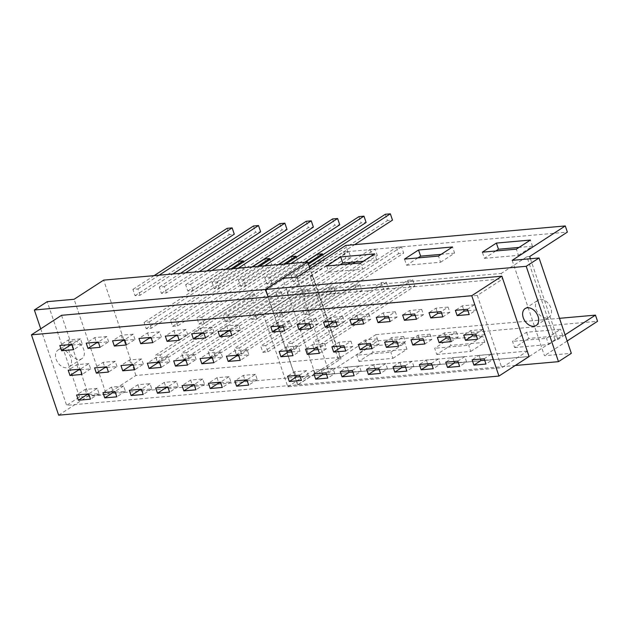 <?xml version="1.0" encoding="UTF-8"?>
<svg xmlns="http://www.w3.org/2000/svg" width="629" height="629" viewBox="0 0 629 629"><rect width="100%" height="100%" fill="white"/><g stroke="black" fill="none" stroke-linecap="round" stroke-linejoin="round"><path stroke-width="0.47" stroke-dasharray="3.15 2.36" d="M458.329 362.587L466.592 361.848L459.618 366.377M466.592 361.848L464.815 356.588L457.833 361.117M464.815 356.588L452.723 357.665L445.741 362.186M452.723 357.665L454.004 361.455M441.582 313.085L449.845 312.354L448.06 307.094L441.078 311.614M448.06 307.094L435.968 308.163L428.986 312.692M449.955 337.836L458.219 337.105L456.442 331.837L449.46 336.366M456.442 331.837L444.341 332.914L437.367 337.443M435.968 308.163L437.249 311.953M458.219 337.105L451.237 341.626M449.845 312.354L442.863 316.874M444.341 332.914L445.631 336.704M431.966 364.922L440.229 364.191L433.247 368.72M440.229 364.191L438.444 358.931L431.47 363.452M438.444 358.931L426.352 360.008L419.37 364.529M426.352 360.008L427.634 363.798M415.211 315.428L423.474 314.697L421.689 309.437L414.715 313.957M421.689 309.437L409.597 310.506L402.623 315.035M423.584 340.179L431.848 339.44L430.071 334.18L423.089 338.709M430.071 334.18L417.978 335.257L410.996 339.778M409.597 310.506L410.886 314.296M431.848 339.44L424.874 343.969M423.474 314.697L416.492 319.218M417.978 335.257L419.26 339.047M405.595 367.265L413.858 366.534L406.877 371.063M413.858 366.534L412.081 361.274L405.1 365.795M412.081 361.274L399.989 362.351L393.007 366.872M399.989 362.351L401.271 366.141M388.84 317.771L397.103 317.04L395.327 311.772L388.345 316.301M395.327 311.772L383.234 312.849L376.252 317.378M397.221 342.522L405.485 341.783L403.7 336.523L396.726 341.052M403.7 336.523L391.608 337.6L384.626 342.121M383.234 312.849L384.516 316.639M405.485 341.783L398.503 346.312M397.103 317.04L390.129 321.561M391.608 337.6L392.889 341.39M379.232 369.608L387.495 368.877L380.514 373.406M387.495 368.877L385.711 363.617L378.729 368.138M385.711 363.617L373.618 364.686L366.636 369.215M373.618 364.686L374.9 368.484M362.477 320.114L370.74 319.383L368.956 314.115L361.974 318.644M368.956 314.115L356.863 315.192L349.881 319.721M370.851 344.865L379.114 344.126L377.337 338.866L370.355 343.395M377.337 338.866L365.245 339.943L358.263 344.464M356.863 315.192L358.145 318.982M379.114 344.126L372.132 348.655M370.74 319.383L363.759 323.904M365.245 339.943L366.526 343.733M352.861 371.951L361.125 371.22L354.143 375.741M361.125 371.22L359.348 365.96L352.366 370.481M359.348 365.96L347.247 367.029L340.273 371.558M347.247 367.029L348.537 370.827M336.106 322.457L344.37 321.726L342.593 316.458L335.611 320.987M342.593 316.458L330.5 317.535L323.518 322.064M344.488 347.208L352.751 346.469L350.966 341.209L343.984 345.738M350.966 341.209L338.874 342.286L331.892 346.807M330.5 317.535L331.782 321.325M352.751 346.469L345.769 350.998M344.37 321.726L337.388 326.247M338.874 342.286L340.155 346.076M326.49 374.294L334.754 373.563L327.78 378.084M334.754 373.563L332.977 368.303L325.995 372.824M332.977 368.303L320.884 369.372L313.902 373.901M320.884 369.372L322.166 373.162M309.743 324.8L318.007 324.061L316.222 318.801L309.24 323.33M316.222 318.801L304.129 319.878L297.147 324.399M318.117 349.551L326.38 348.812L324.603 343.552L317.621 348.073M324.603 343.552L312.503 344.629L305.529 349.15M304.129 319.878L305.411 323.668M326.38 348.812L319.398 353.341M318.007 324.061L311.025 328.59M312.503 344.629L313.792 348.419M220.732 382.802L230.874 381.905L229.09 376.645L216.997 377.714L208.435 383.273M216.997 377.714L218.57 382.369M229.09 376.645L220.527 382.196M271.909 283.545L269.778 277.24L264.738 277.688L266.869 283.986L271.909 283.545L304.735 262.262M266.869 283.986L361.085 222.91L366.117 222.469M269.778 277.24L291.007 263.48M285.967 263.928L264.738 277.688M203.977 333.307L214.119 332.411L205.549 337.962M214.119 332.411L212.335 327.143L203.772 332.694M289.214 349.983L294.246 349.535L292.115 343.237L386.324 282.162L381.292 282.61L287.076 343.686L289.214 349.983L383.423 288.908L388.455 288.459L386.324 282.162M294.246 349.535L336.012 322.465M336.09 322.41L388.455 288.459M347.703 264.141L275.911 310.687L278.042 316.985L372.258 255.909L377.29 255.468L375.159 249.163L370.119 249.611L350.384 262.403M370.119 249.611L372.258 255.909M358.955 216.612L361.085 222.91M278.042 316.985L283.074 316.544L377.29 255.468M283.074 316.544L280.943 310.239L275.911 310.687M280.943 310.239L352.735 263.693M355.424 261.955L375.159 249.163M212.358 358.058L222.493 357.154L213.931 362.705M222.493 357.154L220.716 351.894L212.146 357.445M220.716 351.894L208.616 352.971L200.053 358.522M208.616 352.971L210.196 357.618M212.335 327.143L200.242 328.22L191.68 333.771M200.242 328.22L201.815 332.875M230.874 381.905L222.304 387.456M381.292 282.61L383.423 288.908M292.115 343.237L287.076 343.686M194.361 385.145L204.504 384.248L202.719 378.988L190.626 380.058L182.064 385.608M190.626 380.058L192.207 384.712M202.719 378.988L194.157 384.539M245.538 285.888L243.407 279.583L238.375 280.031L240.506 286.329L245.538 285.888L278.372 264.605M240.506 286.329L334.714 225.253L339.754 224.812M243.407 279.583L264.636 265.823M259.604 266.271L238.375 280.031M177.614 335.65L187.749 334.746L179.186 340.305M187.749 334.746L185.972 329.486L177.402 335.037M262.843 352.326L267.875 351.878L265.745 345.58L359.961 284.505L354.921 284.953L260.713 346.029L262.843 352.326L357.052 291.251L362.092 290.802L359.961 284.505M267.875 351.878L362.092 290.802M249.54 313.03L251.671 319.328L345.887 258.252L350.919 257.804L348.788 251.506L343.756 251.954L249.54 313.03L254.58 312.582L348.788 251.506M343.756 251.954L345.887 258.252M332.584 218.955L334.714 225.253M251.671 319.328L256.711 318.879L340.108 264.817L328.723 272.184L326.632 266.012M342.789 263.079L350.919 257.804M185.987 360.401L196.13 359.497L187.56 365.048M196.13 359.497L194.345 354.237L185.783 359.788M194.345 354.237L182.253 355.314L173.69 360.865M182.253 355.314L183.825 359.961M185.972 329.486L173.871 330.563L165.309 336.114M173.871 330.563L175.452 335.21M204.504 384.248L195.941 389.799M354.921 284.953L357.052 291.251M256.711 318.879L254.58 312.582M265.745 345.58L260.713 346.029M167.998 387.488L178.133 386.591L176.356 381.331L164.263 382.401L155.693 387.951M164.263 382.401L165.836 387.055M176.356 381.331L167.794 386.882M219.175 288.224L217.036 281.926L212.004 282.374L214.135 288.672L219.175 288.224L252.001 266.94M214.135 288.672L308.352 227.596L313.384 227.148M217.036 281.926L238.265 268.166M233.233 268.614L212.004 282.374M151.243 337.993L161.386 337.089L152.816 342.648M161.386 337.089L159.601 331.829L151.039 337.38M236.473 354.67L241.512 354.221L239.374 347.923L333.59 286.848L328.558 287.296L234.342 348.372L236.473 354.67L330.689 293.594L335.721 293.145L333.59 286.848M241.512 354.221L335.721 293.145M305.159 262.222L223.177 315.373L225.308 321.671L319.516 260.595L324.556 260.147L322.756 254.831M317.386 254.297L319.516 260.595M306.213 221.298L308.352 227.596M225.308 321.671L230.34 321.222L324.556 260.147M230.34 321.222L228.209 314.925L223.177 315.373M228.209 314.925L308.116 263.119M159.617 362.744L169.759 361.84L161.197 367.391M169.759 361.84L167.974 356.58L159.412 362.131M167.974 356.58L155.882 357.649L147.32 363.208M155.882 357.649L157.462 362.304M159.601 331.829L147.508 332.906L138.946 338.457M147.508 332.906L149.081 337.553M178.133 386.591L169.571 392.142M328.558 287.296L330.689 293.594M239.374 347.923L234.342 348.372M141.627 389.831L151.77 388.934L149.985 383.666L137.893 384.744L129.33 390.294M137.893 384.744L139.465 389.398M149.985 383.666L141.423 389.225M192.804 290.567L190.673 284.269L185.634 284.717L187.772 291.015L192.804 290.567L225.638 269.283M187.772 291.015L281.981 229.939L287.013 229.491M190.673 284.269L211.902 270.509M206.862 270.95L185.634 284.717M124.872 340.336L135.015 339.432L126.453 344.983M135.015 339.432L133.23 334.172L124.668 339.723M210.11 357.013L215.142 356.564L213.011 350.267L307.219 289.191L302.187 289.639L207.979 350.715L210.11 357.013L304.318 295.937L309.358 295.488L307.219 289.191M215.142 356.564L309.358 295.488M278.796 264.565L196.806 317.716L198.937 324.014L293.153 262.938L298.185 262.49L296.385 257.175M291.015 256.64L293.153 262.938M279.85 223.641L281.981 229.939M198.937 324.014L203.977 323.565L298.185 262.49M203.977 323.565L201.838 317.268L196.806 317.716M201.838 317.268L283.828 264.117M133.254 365.087L143.388 364.183L134.826 369.734M143.388 364.183L141.611 358.923L133.049 364.474M141.611 358.923L129.519 359.992L120.949 365.551M129.519 359.992L131.091 364.647M133.23 334.172L121.138 335.249L112.575 340.8M121.138 335.249L122.71 339.896M151.77 388.934L143.2 394.485M302.187 289.639L304.318 295.937M213.011 350.267L207.979 350.715M115.264 392.174L125.399 391.277L123.622 386.009L111.53 387.087L102.959 392.638M111.53 387.087L113.102 391.741M123.622 386.009L115.052 391.568M166.433 292.91L164.303 286.612L159.271 287.06L161.401 293.358L166.433 292.91L199.267 271.626M161.401 293.358L255.618 232.282L260.65 231.834M164.303 286.612L185.531 272.852M180.499 273.293L159.271 287.06M98.509 342.679L108.644 341.775L100.082 347.326M108.644 341.775L106.867 336.515L98.297 342.066M183.739 359.356L188.779 358.907L186.64 352.61L280.856 291.534L275.817 291.982L181.608 353.058L183.739 359.356L277.955 298.28L282.987 297.832L280.856 291.534M188.779 358.907L282.987 297.832M252.426 266.908L170.435 320.059L172.574 326.357L266.782 265.281L271.814 264.833L270.014 259.518M264.652 258.983L266.782 265.281M253.479 225.984L255.618 232.282M172.574 326.357L177.606 325.908L271.814 264.833M177.606 325.908L175.475 319.611L170.435 320.059M175.475 319.611L257.458 266.46M106.883 367.422L117.025 366.526L108.455 372.077M117.025 366.526L115.241 361.266L106.678 366.817M115.241 361.266L103.148 362.335L94.586 367.894M103.148 362.335L104.721 366.99M106.867 336.515L94.775 337.592L86.204 343.143M94.775 337.592L96.347 342.239M125.399 391.277L116.837 396.828M275.817 291.982L277.955 298.28M186.64 352.61L181.608 353.058M318.478 340.894L313.446 341.343L315.577 347.64L320.617 347.2L318.478 340.894L412.695 279.819L407.655 280.267L313.446 341.343M320.617 347.2L362.375 320.122M362.461 320.067L414.826 286.124L412.695 279.819M315.577 347.64L409.794 286.565L414.826 286.124M249.454 294.325L251.584 300.623L256.616 300.175L254.486 293.877L249.454 294.325L155.237 355.401L157.376 361.699L162.408 361.25L256.616 300.175M157.376 361.699L251.584 300.623M162.408 361.25L160.277 354.953L254.486 293.877M160.277 354.953L155.237 355.401M396.49 247.268L398.621 253.566L403.653 253.125L401.522 246.82L396.49 247.268L302.274 308.344L304.412 314.642L309.444 314.201L403.653 253.125M304.412 314.642L398.621 253.566M309.444 314.201L307.314 307.896L401.522 246.82M307.314 307.896L302.274 308.344M238.281 261.326L240.42 267.624L245.452 267.176L243.651 261.861M151.235 328.252L149.104 321.954L144.072 322.402L146.203 328.7L151.235 328.252L245.452 267.176M146.203 328.7L240.42 267.624M149.104 321.954L231.095 268.803M226.055 269.251L144.072 322.402M385.318 214.269L387.456 220.575L392.488 220.126M298.272 281.202L296.141 274.897L291.109 275.345L293.24 281.65L298.272 281.202L354.662 244.65M293.24 281.65L387.456 220.575M296.141 274.897L309.232 266.413M308.446 264.101L291.109 275.345M227.116 228.327L229.247 234.625L234.279 234.177M140.07 295.253L137.94 288.955L132.9 289.403L135.031 295.701L140.07 295.253L172.896 273.969M135.031 295.701L229.247 234.625M137.94 288.955L159.168 275.188M154.129 275.636L132.9 289.403M60.376 349.268A10.088 6.99 57 0 1 70.244 356.258A10.088 6.99 57 0 1 69.001 366.99A10.088 6.99 57 0 1 57.648 362.328A10.088 6.99 57 0 1 58.025 350.062A10.088 6.99 57 0 1 60.376 349.268M73.223 340.942A10.088 6.99 -123 0 0 70.873 341.736A10.088 6.99 -123 0 0 70.495 354.001A10.088 6.99 -123 0 0 81.849 358.664A10.088 6.99 -123 0 0 83.091 347.931A10.088 6.99 -123 0 0 73.223 340.942M106.372 394.635L79.482 397.025L66.635 405.351L297.611 384.83L340.006 357.351L135.919 375.482L106.372 394.635L74.096 299.278M135.919 375.482L103.643 280.125M79.482 397.025L47.206 301.668M40.728 328.81L66.635 405.351M340.006 357.351L309.971 268.614M267.875 296.982L297.926 384.806L515.245 365.496M297.611 384.83L295.072 377.329L88.752 395.657L58.646 415.179M540.374 299.443A10.088 6.99 57 0 1 550.241 306.433A10.088 6.99 57 0 1 548.991 317.165A10.088 6.99 57 0 1 537.638 312.503A10.088 6.99 57 0 1 538.015 300.23A10.088 6.99 57 0 1 540.374 299.443M328.723 272.184L362.721 269.165L360.629 262.993M362.721 269.165L376.763 260.06L374.68 253.888M376.763 260.06L363.318 261.255M417.939 257.906L406.578 265.273L404.494 259.101M406.578 265.273L440.575 262.246L438.492 256.082M440.575 262.246L454.625 253.141L452.534 246.969M454.625 253.141L441.173 254.336M495.801 250.987L484.44 258.354L482.349 252.182M484.44 258.354L518.438 255.335L516.346 249.163M518.438 255.335L532.48 246.23L530.389 240.058M532.48 246.23L519.027 247.425M370.866 346.099L372.958 352.264L358.907 361.376L356.824 355.204L370.866 346.099L404.864 343.072L390.821 352.185L356.824 355.204M358.907 361.376L392.905 358.349L390.821 352.185M392.905 358.349L406.955 349.244L404.864 343.072M406.955 349.244L372.958 352.264M448.729 339.18L450.812 345.352L436.77 354.457L434.678 348.285L448.729 339.18L482.726 336.161L468.676 345.266L434.678 348.285M436.77 354.457L470.767 351.438L468.676 345.266M470.767 351.438L484.81 342.333L482.726 336.161M484.81 342.333L450.812 345.352M526.583 332.261L528.674 338.433L514.624 347.538L512.533 341.366L526.583 332.261L560.581 329.242L546.53 338.347L512.533 341.366M514.624 347.538L548.622 344.519L546.53 338.347M548.622 344.519L562.672 335.414L560.581 329.242M562.672 335.414L528.674 338.433M287.201 292.454L312.896 275.793L340.997 358.813L315.302 375.466L529.303 356.454L527.495 351.1L501.8 367.753L477.325 295.457L503.019 278.804L501.203 273.442L287.201 292.454L289.018 297.816L503.019 278.804M296.896 277.09L329.171 372.447L377.99 340.8L375.906 334.628L338.221 359.057L340.997 358.813M338.221 359.057L310.121 276.045L347.806 251.616L567.366 232.109M312.896 275.793L310.121 276.045M230.348 330.964L240.482 330.068L238.706 324.8L230.135 330.359M238.706 324.8L226.613 325.877L218.043 331.428M240.482 330.068L231.92 335.619M226.613 325.877L228.185 330.532M72.138 345.022L82.281 344.118L80.496 338.858L71.934 344.409M80.496 338.858L68.404 339.935L59.841 345.486M82.281 344.118L73.711 349.669M68.404 339.935L69.976 344.582M238.721 355.715L248.864 354.811L247.079 349.551L238.517 355.102M247.079 349.551L234.987 350.628L226.424 356.179M248.864 354.811L240.294 360.362M234.987 350.628L236.559 355.275M80.52 369.766L90.655 368.869L88.878 363.609L80.308 369.16M88.878 363.609L76.777 364.678L68.215 370.229M90.655 368.869L82.092 374.42M76.777 364.678L78.358 369.333M247.103 380.466L257.237 379.562L255.46 374.302L246.89 379.853M255.46 374.302L243.368 375.371L234.798 380.93M257.237 379.562L248.675 385.113M243.368 375.371L244.94 380.026M88.893 394.517L99.036 393.612L97.251 388.352L88.689 393.903M97.251 388.352L85.159 389.43L76.596 394.981M99.036 393.612L90.466 399.171M85.159 389.43L86.731 394.084M484.7 360.244L492.963 359.505L485.981 364.034M492.963 359.505L491.186 354.245L484.204 358.774M491.186 354.245L479.086 355.322L472.112 359.843M479.086 355.322L480.375 359.112M291.746 351.886L300.009 351.155L293.035 355.684M300.009 351.155L298.232 345.895L291.251 350.416M298.232 345.895L286.14 346.972L279.158 351.493M286.14 346.972L287.422 350.762M476.326 335.493L484.589 334.762L477.608 339.283M484.589 334.762L482.805 329.494L475.823 334.023M482.805 329.494L470.712 330.571L463.73 335.1M470.712 330.571L471.994 334.361M283.372 327.143L291.636 326.404L284.654 330.933M291.636 326.404L289.851 321.144L282.877 325.673M289.851 321.144L277.759 322.221L270.784 326.742M277.759 322.221L279.048 326.011M467.945 310.742L476.208 310.011L469.226 314.531M476.208 310.011L474.431 304.751L467.449 309.271M474.431 304.751L462.339 305.82L455.357 310.349M462.339 305.82L463.62 309.617M300.127 376.637L308.391 375.906L301.409 380.427M308.391 375.906L306.606 370.646L299.632 375.167M306.606 370.646L294.514 371.715L287.532 376.244M294.514 371.715L295.795 375.505M289.018 297.816L263.323 314.469L477.325 295.457M263.323 314.469L287.791 386.764L501.8 367.753M287.791 386.764L313.486 370.111L527.495 351.1M313.486 370.111L315.302 375.466M529.303 356.454L554.998 339.802L557.774 339.55L565.07 334.825M375.906 334.628L559.488 318.321M554.998 339.802L526.898 256.781L501.203 273.442M529.681 256.538L526.898 256.781M530.42 258.739L557.774 339.55M347.806 251.616L345.714 245.444M377.99 340.8L597.55 321.293M512.171 260.359L544.447 355.715L571.336 353.333M567.161 340.997L544.447 355.715M529.06 356.541L295.386 377.306L268.19 296.951M297.926 384.806L315.058 373.705L329.171 372.447M315.058 373.705L282.775 278.348M61.556 315.31L88.752 395.657M407.655 280.267L409.794 286.565M70.873 341.736L58.025 350.062M81.849 358.664L69.001 366.99M536.144 325.492L548.991 317.165M525.168 308.564L538.015 300.23"/><path stroke-width="0.94" d="M457.833 361.117L459.618 366.377L447.518 367.446L445.741 362.186L457.833 361.117M447.518 367.446L454.5 362.925L458.329 362.587M454.004 361.455L454.5 362.925M428.986 312.692L441.078 311.614L442.863 316.874L430.771 317.952L428.986 312.692M439.144 342.703L437.367 337.443L449.46 336.366L451.237 341.626L439.144 342.703L446.126 338.174L449.955 337.836M430.771 317.952L437.745 313.423L441.582 313.085M437.249 311.953L437.745 313.423M445.631 336.704L446.126 338.174M431.47 363.452L433.247 368.72L421.155 369.789L419.37 364.529L431.47 363.452M421.155 369.789L428.137 365.268L431.966 364.922M427.634 363.798L428.137 365.268M402.623 315.035L414.715 313.957L416.492 319.218L404.4 320.295L402.623 315.035M412.773 345.046L410.996 339.778L423.089 338.709L424.874 343.969L412.773 345.046L419.755 340.517L423.584 340.179M404.4 320.295L411.382 315.766L415.211 315.428M410.886 314.296L411.382 315.766M419.26 339.047L419.755 340.517M405.1 365.795L406.877 371.063L394.784 372.132L393.007 366.872L405.1 365.795M394.784 372.132L401.766 367.611L405.595 367.265M401.271 366.141L401.766 367.611M376.252 317.378L388.345 316.301L390.129 321.561L378.029 322.638L376.252 317.378M386.41 347.389L384.626 342.121L396.726 341.052L398.503 346.312L386.41 347.389L393.392 342.86L397.221 342.522M378.029 322.638L385.011 318.109L388.84 317.771M384.516 316.639L385.011 318.109M392.889 341.39L393.392 342.86M378.729 368.138L380.514 373.406L368.421 374.475L366.636 369.215L378.729 368.138M368.421 374.475L375.395 369.954L379.232 369.608M374.9 368.484L375.395 369.954M349.881 319.721L361.974 318.644L363.759 323.904L351.666 324.981L349.881 319.721M360.04 349.724L358.263 344.464L370.355 343.395L372.132 348.655L360.04 349.724L367.022 345.203L370.851 344.865M351.666 324.981L358.648 320.452L362.477 320.114M358.145 318.982L358.648 320.452M366.526 343.733L367.022 345.203M352.366 370.481L354.143 375.741L342.05 376.818L340.273 371.558L352.366 370.481M342.05 376.818L349.032 372.297L352.861 371.951M348.537 370.827L349.032 372.297M323.518 322.064L335.611 320.987L337.388 326.247L325.295 327.324L323.518 322.064M333.677 352.067L331.892 346.807L343.984 345.738L345.769 350.998L333.677 352.067L340.651 347.546L344.488 347.208M325.295 327.324L332.277 322.795L336.106 322.457M331.782 321.325L332.277 322.795M340.155 346.076L340.651 347.546M325.995 372.824L327.78 378.084L315.679 379.161L313.902 373.901L325.995 372.824M315.679 379.161L322.661 374.632L326.49 374.294M322.166 373.162L322.661 374.632M297.147 324.399L309.24 323.33L311.025 328.59L298.932 329.667L297.147 324.399M307.306 354.41L305.529 349.15L317.621 348.073L319.398 353.341L307.306 354.41L314.288 349.889L318.117 349.551M298.932 329.667L305.906 325.138L309.743 324.8M305.411 323.668L305.906 325.138M313.792 348.419L314.288 349.889M210.212 388.533L208.435 383.273L220.527 382.196L222.304 387.456L210.212 388.533L218.774 382.982L220.732 382.802M218.57 382.369L218.774 382.982M304.735 262.262L366.117 222.469L363.987 216.164L358.955 216.612L285.967 263.928M291.007 263.48L363.987 216.164M203.772 332.694L205.549 337.962L193.457 339.031L191.68 333.771L203.772 332.694M350.384 262.403L347.703 264.141M352.735 263.693L355.424 261.955M212.146 357.445L213.931 362.705L201.838 363.782L200.053 358.522L212.146 357.445M201.838 363.782L210.401 358.231L212.358 358.058M210.196 357.618L210.401 358.231M193.457 339.031L202.027 333.48L203.977 333.307M201.815 332.875L202.027 333.48M183.841 390.876L182.064 385.608L194.157 384.539L195.941 389.799L183.841 390.876L192.411 385.318L194.361 385.145M192.207 384.712L192.411 385.318M278.372 264.605L339.754 224.812L337.616 218.507L332.584 218.955L259.604 266.271M264.636 265.823L337.616 218.507M177.402 335.037L179.186 340.305L167.094 341.374L165.309 336.114L177.402 335.037M340.682 256.907L374.68 253.888L360.629 262.993L326.632 266.012L340.682 256.907L342.766 263.079L340.085 264.817L342.789 263.079M185.783 359.788L187.56 365.048L175.467 366.125L173.69 360.865L185.783 359.788M175.467 366.125L184.03 360.574L185.987 360.401M183.825 359.961L184.03 360.574M167.094 341.374L175.656 335.823L177.614 335.65M175.452 335.21L175.656 335.823M157.478 393.219L155.693 387.951L167.794 386.882L169.571 392.142L157.478 393.219L166.04 387.661L167.998 387.488M165.836 387.055L166.04 387.661M252.001 266.94L313.384 227.148L311.253 220.85L306.213 221.298L233.233 268.614M238.265 268.166L311.253 220.85M151.039 337.38L152.816 342.648L140.723 343.717L138.946 338.457L151.039 337.38M308.116 263.119L322.418 253.849L317.386 254.297L305.159 262.222M159.412 362.131L161.197 367.391L149.097 368.468L147.32 363.208L159.412 362.131M149.097 368.468L157.667 362.917L159.617 362.744M157.462 362.304L157.667 362.917M140.723 343.717L149.285 338.166L151.243 337.993M149.081 337.553L149.285 338.166M322.756 254.831L322.418 253.849M131.107 395.555L129.33 390.294L141.423 389.225L143.2 394.485L131.107 395.555L139.677 390.004L141.627 389.831M139.465 389.398L139.677 390.004M225.638 269.283L287.013 229.491L284.882 223.193L279.85 223.641L206.862 270.95M211.902 270.509L284.882 223.193M124.668 339.723L126.453 344.983L114.352 346.06L112.575 340.8L124.668 339.723M283.828 264.117L296.055 256.192L291.015 256.64L278.796 264.565M133.049 364.474L134.826 369.734L122.734 370.811L120.949 365.551L133.049 364.474M122.734 370.811L131.296 365.26L133.254 365.087M131.091 364.647L131.296 365.26M114.352 346.06L122.922 340.509L124.872 340.336M122.71 339.896L122.922 340.509M296.385 257.175L296.055 256.192M104.744 397.898L102.959 392.638L115.052 391.568L116.837 396.828L104.744 397.898L113.306 392.347L115.264 392.174M113.102 391.741L113.306 392.347M199.267 271.626L260.65 231.834L258.519 225.536L253.479 225.984L180.499 273.293M185.531 272.852L258.519 225.536M98.297 342.066L100.082 347.326L87.989 348.403L86.204 343.143L98.297 342.066M257.458 266.46L269.684 258.535L264.652 258.983L252.426 266.908M106.678 366.817L108.455 372.077L96.363 373.154L94.586 367.894L106.678 366.817M96.363 373.154L104.933 367.603L106.883 367.422M104.721 366.99L104.933 367.603M87.989 348.403L96.552 342.852L98.509 342.679M96.347 342.239L96.552 342.852M270.014 259.518L269.684 258.535M243.651 261.861L243.321 260.878L238.281 261.326L226.055 269.251M231.095 268.803L243.321 260.878M354.662 244.65L392.488 220.126L390.357 213.821L385.318 214.269L308.446 264.101M309.232 266.413L390.357 213.821M172.896 273.969L234.279 234.177L232.148 227.879L227.116 228.327L154.129 275.636M159.168 275.188L232.148 227.879M34.359 309.995L47.206 301.668L74.096 299.278L103.643 280.125L307.73 261.994L265.336 289.474L34.359 309.995L40.728 328.81M309.971 268.614L307.73 261.994M515.245 365.496L558.489 361.659L571.336 353.333L539.061 257.976L512.171 260.359L565.274 225.937L345.714 245.444L296.896 277.09L282.775 278.348L265.65 289.45L268.19 296.951L265.336 289.474M527.527 307.77A10.088 6.99 57 0 1 537.394 314.759A10.088 6.99 57 0 1 536.144 325.492A10.088 6.99 57 0 1 524.79 320.829A10.088 6.99 57 0 1 525.168 308.564A10.088 6.99 57 0 1 527.527 307.77M363.318 261.255L342.766 263.079M418.537 249.996L452.534 246.969L438.492 256.082L404.494 259.101L418.537 249.996L420.628 256.16L417.939 257.906M441.173 254.336L420.628 256.16M496.391 243.077L530.389 240.058L516.346 249.163L482.349 252.182L496.391 243.077L498.483 249.249L495.801 250.987M519.027 247.425L498.483 249.249M219.828 336.688L218.043 331.428L230.135 330.359L231.92 335.619L219.828 336.688L228.39 331.137L230.348 330.964M228.185 330.532L228.39 331.137M61.618 350.746L59.841 345.486L71.934 344.409L73.711 349.669L61.618 350.746L70.189 345.195L72.138 345.022M69.976 344.582L70.189 345.195M228.201 361.439L226.424 356.179L238.517 355.102L240.294 360.362L228.201 361.439L236.771 355.888L238.721 355.715M236.559 355.275L236.771 355.888M70 375.497L68.215 370.229L80.308 369.16L82.092 374.42L70 375.497L78.562 369.938L80.52 369.766M78.358 369.333L78.562 369.938M236.583 386.19L234.798 380.93L246.89 379.853L248.675 385.113L236.583 386.19L245.145 380.639L247.103 380.466M244.94 380.026L245.145 380.639M78.373 400.241L76.596 394.981L88.689 393.903L90.466 399.171L78.373 400.241L86.936 394.69L88.893 394.517M86.731 394.084L86.936 394.69M473.889 365.103L472.112 359.843L484.204 358.774L485.981 364.034L473.889 365.103L480.87 360.582L484.7 360.244M480.375 359.112L480.87 360.582M280.935 356.753L279.158 351.493L291.251 350.416L293.035 355.684L280.935 356.753L287.917 352.232L291.746 351.886M287.422 350.762L287.917 352.232M465.515 340.36L463.73 335.1L475.823 334.023L477.608 339.283L465.515 340.36L472.489 335.831L476.326 335.493M471.994 334.361L472.489 335.831M272.561 332.01L270.784 326.742L282.877 325.673L284.654 330.933L272.561 332.01L279.543 327.481L283.372 327.143M279.048 326.011L279.543 327.481M457.134 315.609L455.357 310.349L467.449 309.271L469.226 314.531L457.134 315.609L464.116 311.088L467.945 310.742M463.62 309.617L464.116 311.088M501.863 276.194L529.06 356.541L498.954 376.063L471.758 295.709L501.863 276.194L268.19 296.951M289.316 381.504L287.532 376.244L299.632 375.167L301.409 380.427L289.316 381.504L296.298 376.975L300.127 376.637M267.875 296.982L61.556 315.31L31.45 334.825L58.646 415.179L498.954 376.063M31.45 334.825L471.758 295.709M295.795 375.505L296.298 376.975M565.07 334.825L595.459 315.121L597.55 321.293L567.161 340.997M559.488 318.321L595.459 315.121M565.274 225.937L567.366 232.109L529.681 256.538L530.42 258.739M558.489 361.659L526.214 266.303L539.061 257.976M265.65 289.45L526.214 266.303"/></g></svg>
